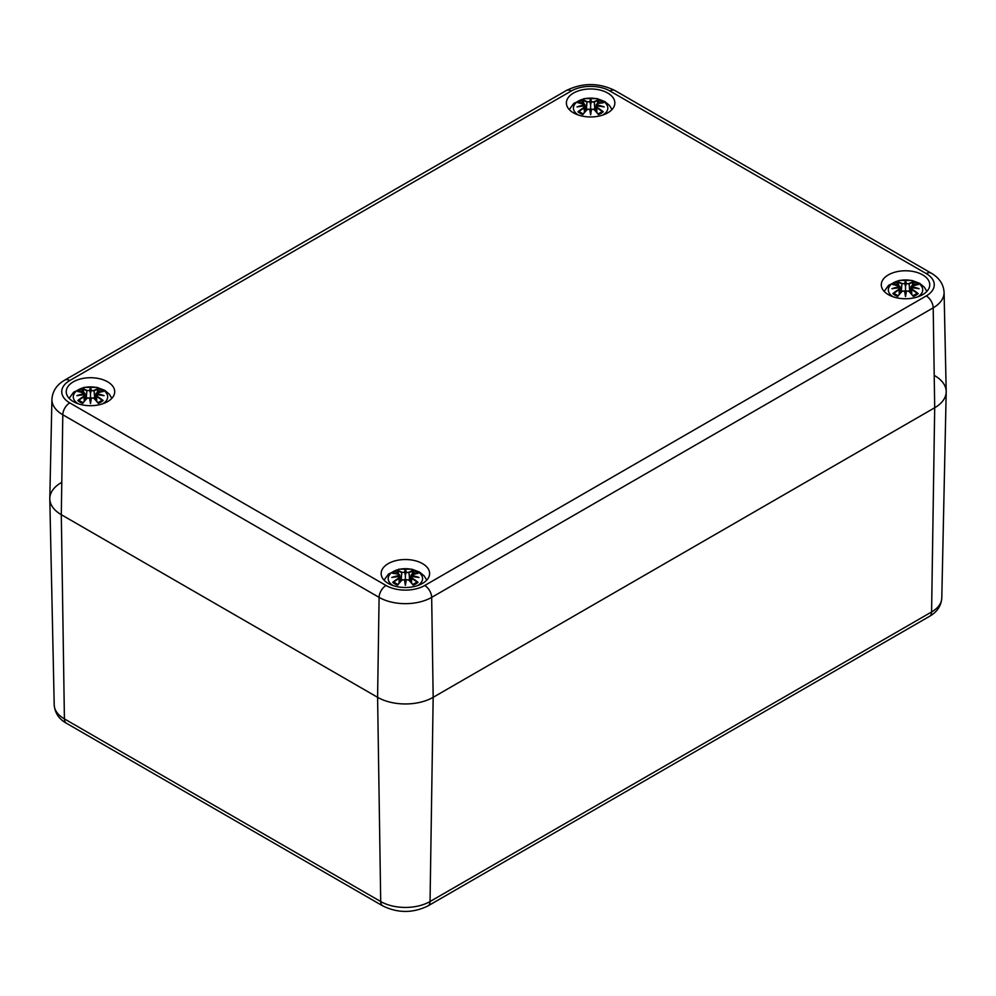 <?xml version="1.0" encoding="UTF-8"?>
<svg xmlns="http://www.w3.org/2000/svg" width="996" height="996" viewBox="0 0 996 996"><rect width="100%" height="100%" fill="white"/><g stroke="black" fill="none" stroke-linecap="round" stroke-linejoin="round"><path stroke-width="1.49" d="M934.696 375.666A39.292 22.684 180 0 1 946.2 391.988A39.292 22.684 180 0 1 934.696 407.75L433.173 697.312A39.292 22.684 180 0 1 377.596 697.312L61.304 514.695A39.292 22.684 180 0 1 49.8 498.934A39.292 22.684 180 0 1 61.304 482.612M51.917 399.334A37.176 21.464 0 0 0 62.798 414.772A9.823 5.677 -60 0 1 69.745 402.882A27.353 15.799 180 0 1 69.745 380.547A9.823 5.677 60 0 0 64.84 380.061C56.822 384.655 52.514 391.079 51.917 399.334L49.8 498.374A39.292 22.684 0 0 0 61.304 514.695L377.596 697.312A39.292 22.684 0 0 0 433.173 697.312L934.696 407.75A39.292 22.684 0 0 0 946.2 391.428L944.084 292.388C943.598 284.296 939.29 277.872 931.16 273.116A9.823 5.677 -60 0 0 926.255 273.601A27.353 15.799 180 0 1 926.255 295.937A9.823 5.677 60 0 1 933.202 307.826A37.176 21.464 0 0 0 944.084 292.388M73.343 401.6A24.228 13.994 180 0 1 66.246 391.714A24.228 13.994 180 0 1 90.487 377.721A24.228 13.994 180 0 1 114.714 391.714A24.228 13.994 180 0 1 99.749 404.637A24.228 13.994 180 0 1 73.343 401.6M388.253 583.407A24.228 13.994 180 0 1 381.144 573.522A24.228 13.994 180 0 1 405.384 559.528A24.228 13.994 180 0 1 429.612 573.522A24.228 13.994 180 0 1 414.66 586.445A24.228 13.994 180 0 1 388.253 583.407M888.382 294.654A24.228 13.994 180 0 1 881.286 284.769A24.228 13.994 180 0 1 905.513 270.775A24.228 13.994 180 0 1 929.754 284.769A24.228 13.994 180 0 1 914.789 297.692A24.228 13.994 180 0 1 888.382 294.654M573.484 112.859A24.228 13.994 180 0 1 566.388 102.962A24.228 13.994 180 0 1 590.616 88.968A24.228 13.994 180 0 1 614.856 102.962A24.228 13.994 180 0 1 599.891 115.885A24.228 13.994 180 0 1 573.484 112.859M578.402 115.038A17.193 9.923 180 0 1 578.477 101.032A17.193 9.923 180 0 1 602.754 101.032A17.193 9.923 180 0 1 602.841 115.038M578.888 102.949L577.966 102.8A42.492 26.12 46.7 0 1 583.917 103.696L584.291 104.954A42.168 38.01 168.6 0 0 577.008 106.921A42.168 29.544 6.9 0 1 584.291 106.037L583.917 107.593A42.492 30.39 124.8 0 0 577.966 111.776A14.853 8.578 180 0 0 582.847 114.59A42.492 17.766 -63.7 0 1 587.242 109.523L589.669 109.149A42.168 1.27 79 0 0 590.616 114.777A42.168 1.27 -79 0 0 591.562 109.149L593.99 109.523A42.492 17.766 63.7 0 1 598.397 114.59L598.397 114.59A14.853 8.578 180 0 0 603.265 111.776A42.492 30.39 -124.8 0 0 597.326 107.593L597.09 107.966A42.168 30.166 55.2 0 1 602.343 111.614L603.265 111.776M597.326 107.593L596.953 106.037A42.168 29.544 -6.9 0 1 604.223 106.921A42.168 38.01 -168.6 0 0 596.953 104.954L597.326 103.696A42.492 26.12 -46.7 0 1 603.265 102.8A14.853 8.578 180 0 0 598.397 99.974A42.492 22.049 107.7 0 0 593.99 101.779L591.562 101.841A42.168 7.184 -84.6 0 0 590.616 99.065A42.168 7.184 84.6 0 0 589.669 101.841L587.242 101.779A42.492 22.049 -107.7 0 0 582.847 99.974L583.942 103.634M596.953 106.037L595.77 111.216M596.741 106.099L596.828 112.424M604.223 106.921L601.821 106.56M596.853 105.974L601.945 106.535M597.326 103.696L596.953 104.954M597.09 103.796L596.243 106.784M602.343 102.949L603.265 102.8M601.696 111.938L602.343 111.614L601.696 111.938M593.99 101.779L594.226 102.152A42.168 21.875 -72.3 0 1 598.123 100.509L598.397 99.974M591.562 101.841L594.226 102.152L594.923 110.282M590.616 99.065L590.616 112.199L591.25 109.236A41.844 1.27 101 0 1 590.616 113.034L590.616 114.777M587.242 101.779L589.669 101.841M598.123 100.509L597.301 103.634M591.238 102.215L590.616 104.817L589.993 102.215M583.917 103.696L584.503 105.389L584.154 103.796M584.291 104.954L584.988 106.784L584.291 106.037M577.008 106.921L579.411 106.56M584.378 105.974L579.286 106.535M583.917 107.593L584.503 106.099M584.415 112.424L584.154 107.966A42.168 30.166 -55.2 0 0 578.888 111.614L577.966 111.776M587.242 109.523L587.005 109.622A42.168 17.629 116.3 0 0 583.121 114.054L583.121 114.054M589.981 109.236L590.616 113.034A41.844 1.27 -101 0 1 589.981 109.236L589.981 109.236M587.864 109.112L587.154 109.485M594.089 109.485L593.367 109.112M593.99 109.523L594.226 109.622A42.168 17.629 -116.3 0 1 598.123 114.054M893.3 296.845A17.193 9.923 180 0 1 893.387 282.839A17.193 9.923 180 0 1 917.652 282.839A17.193 9.923 180 0 1 917.739 296.845M893.786 284.756L892.864 284.607A42.492 26.12 46.7 0 1 898.815 285.503L899.189 286.761A42.168 38.01 168.6 0 0 891.918 288.728A42.168 29.544 6.9 0 1 899.189 287.844L898.815 289.4A42.492 30.39 124.8 0 0 892.864 293.583A14.853 8.578 180 0 0 897.745 296.397A42.492 17.766 -63.7 0 1 902.152 291.318L904.567 290.957A42.168 1.27 79 0 0 905.513 296.584A42.168 1.27 -79 0 0 906.46 290.957L908.887 291.318A42.492 17.766 63.7 0 1 913.295 296.397L913.295 296.397A14.853 8.578 180 0 0 918.175 293.583A42.492 30.39 -124.8 0 0 912.224 289.4L911.987 289.774A42.168 30.166 55.2 0 1 917.254 293.422L918.175 293.583M912.224 289.4L911.85 287.844A42.168 29.544 -6.9 0 1 919.121 288.728A42.168 38.01 -168.6 0 0 911.85 286.761L912.224 285.503A42.492 26.12 -46.7 0 1 918.175 284.607A14.853 8.578 180 0 0 913.295 281.781A42.492 22.049 107.7 0 0 908.887 283.574L906.46 283.648A42.168 7.184 -84.6 0 0 905.513 280.872A42.168 7.184 84.6 0 0 904.58 283.648L902.152 283.574A42.492 22.049 -107.7 0 0 897.745 281.781L898.84 285.441M911.85 287.844L910.668 293.023M911.639 287.906L911.726 294.231M919.121 288.728L916.718 288.367M911.763 287.782L916.843 288.342M912.224 285.503L911.85 286.761M911.987 285.603L911.141 288.591M917.814 284.57L911.141 286.338L910.456 292.774M917.254 284.756L918.175 284.607M916.606 293.745L917.254 293.422L916.606 293.745M908.887 283.574L909.136 283.96A42.168 21.875 -72.3 0 1 913.021 282.316L913.295 281.781M906.46 283.648L909.136 283.96L909.821 292.089M905.513 280.872L905.513 294.007L906.148 291.044A41.844 1.27 101 0 1 905.513 294.841L905.513 296.584M902.152 283.574L904.567 283.648M913.021 282.316L912.199 285.441M906.136 284.022L905.513 286.624L904.891 284.022M899.189 286.761L899.886 288.591L899.189 287.844M891.918 288.728L894.321 288.367M899.276 287.782L894.184 288.342M898.815 289.4L899.4 287.906M899.313 294.231L899.052 289.774A42.168 30.166 -55.2 0 0 893.786 293.422L892.864 293.583M902.152 291.318L901.903 291.43A42.168 17.629 116.3 0 0 898.019 295.862L898.019 295.862M904.891 291.044L905.513 294.841A41.844 1.27 -101 0 1 904.891 291.044L904.891 291.044M902.774 290.919L902.052 291.293M908.987 291.293L908.265 290.919M908.887 291.318L909.136 291.43A42.168 17.629 -116.3 0 1 913.021 295.862M78.261 403.791A17.193 9.923 180 0 1 78.348 389.785A17.193 9.923 180 0 1 102.613 389.785A17.193 9.923 180 0 1 102.7 403.791M78.746 391.702L77.825 391.553A42.492 26.12 46.7 0 1 83.776 392.449L84.15 393.706A42.168 38.01 168.6 0 0 76.879 395.673A42.168 29.544 6.9 0 1 84.15 394.79L83.776 396.346A42.492 30.39 124.8 0 0 77.825 400.517A14.853 8.578 180 0 0 82.705 403.343A42.492 17.766 -63.7 0 1 87.113 398.263L89.54 397.902A42.168 1.27 79 0 0 90.487 403.529A42.168 1.27 -79 0 0 91.42 397.902L93.848 398.263A42.492 17.766 63.7 0 1 98.255 403.343L98.255 403.343A14.853 8.578 180 0 0 103.136 400.517A42.492 30.39 -124.8 0 0 97.185 396.346L96.948 396.719A42.168 30.166 55.2 0 1 102.215 400.367L103.136 400.517M97.185 396.346L96.811 394.79A42.168 29.544 -6.9 0 1 104.082 395.673A42.168 38.01 -168.6 0 0 96.811 393.706L97.185 392.449A42.492 26.12 -46.7 0 1 103.136 391.553A14.853 8.578 180 0 0 98.255 388.726A42.492 22.049 107.7 0 0 93.848 390.519L91.433 390.594A42.168 7.184 -84.6 0 0 90.487 387.818A42.168 7.184 84.6 0 0 89.54 390.594L87.113 390.519A42.492 22.049 -107.7 0 0 82.705 388.726L83.801 392.387M96.811 394.79L95.628 399.969M96.6 394.852L96.687 401.176M104.082 395.673L101.679 395.312M96.724 394.727L101.816 395.288M96.114 395.537L96.811 393.706M102.215 391.702L103.136 391.553M101.567 400.678L102.215 400.367L101.567 400.678M93.848 390.519L94.097 390.905A42.168 21.875 -72.3 0 1 97.982 389.262L98.255 388.726M91.433 390.594L94.097 390.905L94.782 399.035M90.487 387.818L90.487 400.94L91.109 397.989A41.844 1.27 101 0 1 90.487 401.786L90.487 403.529M87.113 390.519L89.54 390.594M97.982 389.262L97.16 392.387M91.109 390.967L90.487 393.569L89.864 390.967M83.776 392.449L84.361 394.142L84.013 392.549M84.15 393.706L84.859 395.537L84.15 394.79M76.879 395.673L79.282 395.312M84.237 394.727L79.157 395.288M83.776 396.346L84.361 394.852M84.274 401.176L84.013 396.719A42.168 30.166 -55.2 0 0 78.746 400.367L77.825 400.517M87.113 398.263L86.864 398.375A42.168 17.629 116.3 0 0 82.979 402.807L82.979 402.807M89.852 397.989L90.487 401.786A41.844 1.27 -101 0 1 89.852 397.989L89.852 397.989M87.735 397.865L87.013 398.238M93.948 398.238L93.226 397.865M93.848 398.263L94.097 398.375A42.168 17.629 -116.3 0 1 97.982 402.807M393.159 585.598A17.193 9.923 180 0 1 393.246 571.592A17.193 9.923 180 0 1 417.523 571.592A17.193 9.923 180 0 1 417.598 585.598M393.657 573.509L392.735 573.347A42.492 26.12 46.7 0 1 398.674 574.256L399.047 575.501A42.168 38.01 168.6 0 0 391.777 577.481A42.168 29.544 6.9 0 1 399.047 576.597L398.674 578.153A42.492 30.39 124.8 0 0 392.735 582.324A14.853 8.578 180 0 0 397.603 585.15A42.492 17.766 -63.7 0 1 402.01 580.07L404.438 579.709A42.168 1.27 79 0 0 405.384 585.337A42.168 1.27 -79 0 0 406.331 579.709L408.758 580.07A42.492 17.766 63.7 0 1 413.153 585.15L413.153 585.15A14.853 8.578 180 0 0 418.034 582.324A42.492 30.39 -124.8 0 0 412.083 578.153L411.846 578.527A42.168 30.166 55.2 0 1 417.112 582.162L418.034 582.324M412.083 578.153L411.709 576.597A42.168 29.544 -6.9 0 1 418.992 577.481A42.168 38.01 -168.6 0 0 411.709 575.501L412.083 574.256A42.492 26.12 -46.7 0 1 418.034 573.347A14.853 8.578 180 0 0 413.153 570.534A42.492 22.049 107.7 0 0 408.758 572.327L406.331 572.401A42.168 7.184 -84.6 0 0 405.384 569.625A42.168 7.184 84.6 0 0 404.438 572.401L402.01 572.327A42.492 22.049 -107.7 0 0 397.603 570.534L398.699 574.194M411.709 576.597L411.012 577.331L411.709 575.501M411.497 576.659L411.585 582.984M418.992 577.481L416.589 577.12M411.622 576.535L416.714 577.095M411.846 574.356L411.497 575.949L411.846 574.356M417.112 573.509L418.034 573.347M416.465 582.486L417.112 582.162L416.465 582.486M408.758 572.327L408.995 572.712A42.168 21.875 -72.3 0 1 412.879 571.057L413.153 570.534M406.331 572.401L408.995 572.712L409.68 580.842M405.384 569.625L405.384 582.747L406.019 579.784A41.844 1.27 101 0 1 405.384 583.594L405.384 585.337M402.01 572.327L404.438 572.401M412.879 571.057L412.058 574.194M406.007 572.775L405.384 575.377L404.762 572.775M399.047 575.501L399.757 577.344L399.047 576.597M391.777 577.481L394.179 577.12M399.147 576.535L394.055 577.095M398.674 578.153L399.259 576.659M399.172 582.984L398.91 578.527A42.168 30.166 -55.2 0 0 393.657 582.162L392.735 582.324M402.01 580.07L401.774 580.182A42.168 17.629 116.3 0 0 397.877 584.615L397.877 584.615M404.75 579.784L405.384 583.594A41.844 1.27 -101 0 1 404.75 579.784L404.75 579.784M402.633 579.672L401.911 580.046M408.846 580.046L408.136 579.672M408.758 580.07L408.995 580.182A42.168 17.629 -116.3 0 1 412.879 584.615M382.75 905.887C397.84 913.27 412.929 913.27 428.019 905.887A9.823 5.677 -120 0 0 430.048 901.529A34.885 20.144 180 0 1 380.709 901.529L377.596 697.312L379.09 597.376L62.798 414.772L61.304 514.695L64.416 718.913A9.823 5.677 120 0 0 66.458 723.27L382.75 905.887A9.823 5.677 -60 0 1 380.709 901.529L64.416 718.913A34.885 20.144 180 0 1 54.207 704.919L49.8 498.934M428.019 905.887L929.542 616.325A9.823 5.677 -120 0 0 931.584 611.967L430.048 901.529L433.173 697.312L431.666 597.376A9.823 5.677 -120 0 0 424.719 585.486A27.353 15.799 180 0 1 386.037 585.486L69.745 402.882M929.542 616.325C937.099 612.042 941.183 605.929 941.793 597.974A34.885 20.144 180 0 1 931.584 611.967L934.696 407.75L933.202 307.826L431.666 597.376A37.176 21.464 0 0 1 379.09 597.376A9.823 5.677 -60 0 1 386.037 585.486M69.745 380.547L571.281 90.997A9.823 5.677 -120 0 0 566.363 90.499L64.84 380.061M571.281 90.997A27.353 15.799 180 0 1 609.963 90.997A9.823 5.677 -60 0 1 614.868 90.499C598.708 82.606 582.536 82.606 566.363 90.499M609.963 90.997L926.255 273.601M926.255 295.937L424.719 585.486M577.966 102.8A14.853 8.578 180 0 1 582.847 99.974M596.741 105.327A41.844 37.711 11.4 0 1 601.161 106.373M589.981 102.165A41.844 7.121 -95.4 0 1 590.616 100.098A41.844 7.121 95.4 0 1 591.25 102.165M583.121 100.509A42.168 21.875 72.3 0 1 587.005 102.152L586.32 110.282M580.07 106.373A41.844 37.711 -11.4 0 1 584.49 105.327M597.737 101.43A13.172 7.607 180 0 1 600.775 102.986M580.469 102.986A13.172 7.607 180 0 1 583.507 101.43M892.864 284.607A14.853 8.578 180 0 1 897.745 281.781M911.639 287.134A41.844 37.711 11.4 0 1 916.071 288.18M904.891 283.972A41.844 7.121 -95.4 0 1 905.513 281.905A41.844 7.121 95.4 0 1 906.148 283.972M898.019 282.316A42.168 21.875 72.3 0 1 901.903 283.96L901.218 292.089M894.968 288.18A41.844 37.711 -11.4 0 1 899.4 287.134M912.635 283.238A13.172 7.607 180 0 1 915.673 284.794M895.367 284.794A13.172 7.607 180 0 1 898.404 283.238M77.825 391.553A14.853 8.578 180 0 1 82.705 388.726M96.6 394.08A41.844 37.711 11.4 0 1 101.032 395.126M89.852 390.918A41.844 7.121 -95.4 0 1 90.487 388.851A41.844 7.121 95.4 0 1 91.109 390.918M82.979 389.262A42.168 21.875 72.3 0 1 86.864 390.905L86.179 399.035M79.929 395.126A41.844 37.711 -11.4 0 1 84.361 394.08M97.596 390.183A13.172 7.607 180 0 1 100.633 391.739M80.327 391.739A13.172 7.607 180 0 1 83.365 390.183M392.735 573.347A14.853 8.578 180 0 1 397.603 570.534M411.51 575.887A41.844 37.711 11.4 0 1 415.93 576.933M404.75 572.725A41.844 7.121 -95.4 0 1 405.384 570.658A41.844 7.121 95.4 0 1 406.019 572.725M397.877 571.057A42.168 21.875 72.3 0 1 401.774 572.712L401.077 580.842M394.839 576.933A41.844 37.711 -11.4 0 1 399.259 575.887M412.493 571.978A13.172 7.607 180 0 1 415.531 573.534M395.225 573.534A13.172 7.607 180 0 1 398.263 571.978M66.458 723.27C59.013 719.137 54.929 713.024 54.207 704.919M941.793 597.974L946.2 391.988M614.868 90.499L931.16 273.116M611.967 109.585L609.415 105.364L604.833 101.567L597.102 98.629L584.191 98.616L573.783 103.422L569.264 109.585M595.546 110.979L596.243 104.53L597.189 103.659M602.916 102.762L597.202 103.659M585.685 110.979L584.988 104.53L578.315 102.762M589.893 109.137L587.042 109.523L582.971 114.167M591.338 109.137L594.201 109.523L598.26 114.167M601.821 111.789L597.899 114.042M583.332 114.042L579.411 111.789M584.988 106.771L585.474 111.216M926.865 291.392L924.313 287.172L919.731 283.374L912 280.436L899.089 280.424L888.693 285.23L884.174 291.392M900.583 292.774L899.898 286.338L893.225 284.57M904.804 290.944L901.94 291.33L897.869 295.974M906.236 290.944L909.099 291.33L913.158 295.974M916.718 293.596L912.797 295.849M898.243 295.849L894.321 293.596M899.898 288.579L900.372 293.023M111.826 398.325L109.274 394.117L104.692 390.32L96.961 387.382L84.05 387.369L73.654 392.175L69.135 398.325M95.417 399.72L96.102 393.283L102.775 391.515M85.544 399.72L84.859 393.283L78.186 391.515M89.764 397.877L86.901 398.276L82.842 402.919M91.196 397.877L94.06 398.276L98.131 402.919M101.679 400.541L97.757 402.795M83.203 402.795L79.282 400.541M84.859 395.524L85.332 399.969M426.736 580.133L424.184 575.925L419.602 572.127L411.871 569.189L398.948 569.177L388.552 573.982L384.033 580.133M410.315 581.527L411.012 575.09L417.685 573.323M411.012 577.331L410.526 581.776M398.798 574.219L393.084 573.323M398.811 574.219L399.757 575.09L400.454 581.527M404.662 579.684L401.799 580.083L397.74 584.727M406.107 579.684L408.958 580.083L413.029 584.727M416.589 582.349L412.668 584.602M398.101 584.602L394.179 582.349M399.757 577.331L400.23 581.776"/></g></svg>
